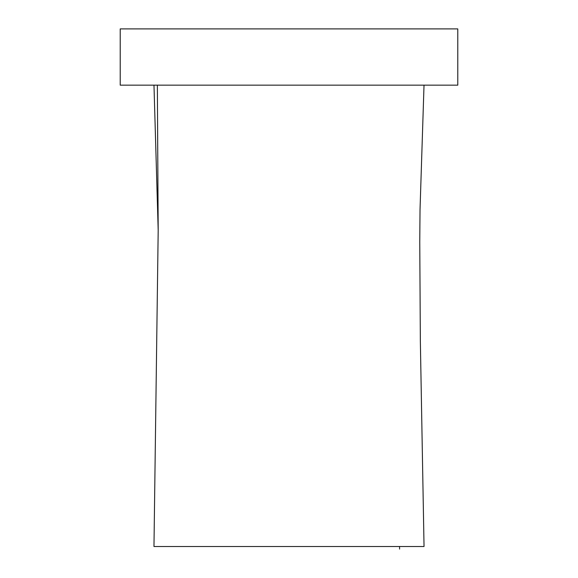 <?xml version="1.0" encoding="UTF-8"?>
<svg xmlns="http://www.w3.org/2000/svg" width="578" height="578" viewBox="0 0 578 578"><rect width="100%" height="100%" fill="white"/><g stroke="black" fill="none" stroke-linecap="round" stroke-linejoin="round"><path stroke-width="0.87" d="M457.783 28.9L120.217 28.9L120.217 85.161L457.783 85.161L457.783 28.9M424.021 85.161L420.025 209.713L419.758 242.001L420.351 341.193L424.035 546.506L153.972 546.506L158.191 230.34L157.361 85.161M198.984 546.506L178.45 546.506M158.191 230.34L153.979 85.161M399.55 546.506L399.608 549.1"/></g></svg>
